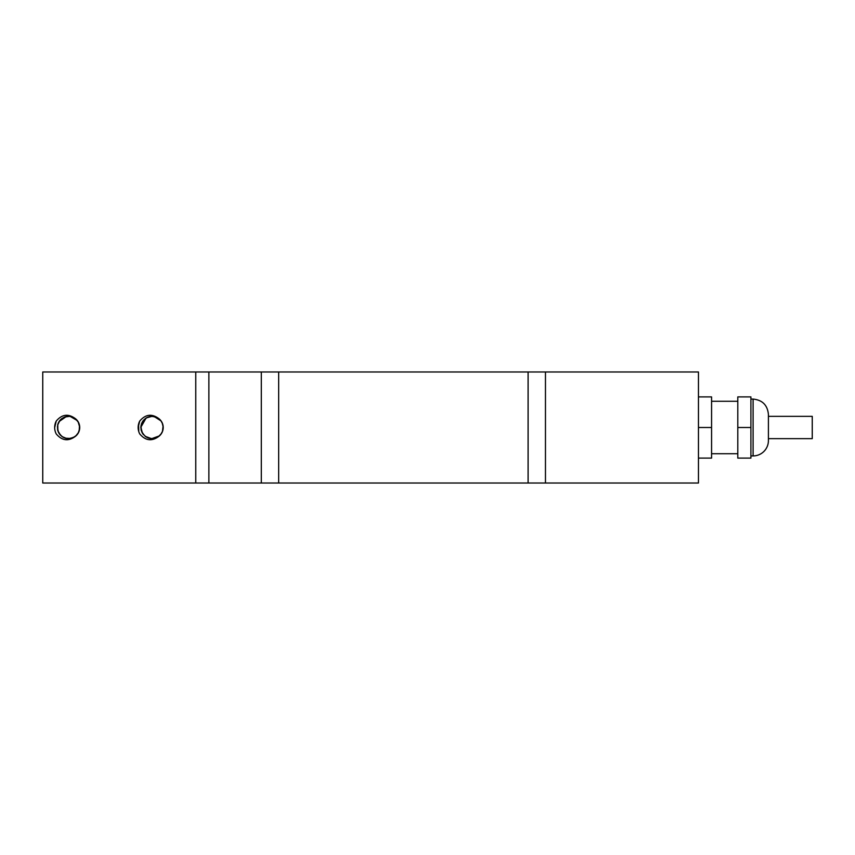 <?xml version="1.0" encoding="UTF-8"?>
<svg xmlns="http://www.w3.org/2000/svg" width="855" height="855" viewBox="0 0 855 855"><rect width="100%" height="100%" fill="white"/><g stroke="black" fill="none" stroke-linecap="round" stroke-linejoin="round"><path stroke-width="1.28" d="M768.41 416.353L812.25 416.353L812.25 438.647L768.41 438.647M750.914 399.082L753.105 399.082C762.393 400.001 767.491 405.099 768.41 414.386L768.41 440.614A15.305 15.305 0 0 1 753.105 455.918L750.914 455.918M737.801 427.5L737.801 458.098L750.914 458.098L750.914 427.5L737.801 427.5L737.801 396.902L750.914 396.902L750.914 427.5M737.801 453.727L711.574 453.727M698.46 458.098L711.574 458.098L711.574 427.5L698.46 427.5L698.46 458.098M711.574 427.5L711.574 396.902L698.46 396.902L698.46 427.5M261.32 483.022L42.75 483.022L42.75 371.978L261.32 371.978L261.32 483.022L278.666 483.022L278.666 371.978L261.32 371.978M59.946 434.629L62.618 436.969M69.672 438.615L72.878 437.792M79.237 430.706L79.547 429.445M77.506 420.842L76.17 419.335M69.512 416.364L64.51 417.058M67.919 416.353L66.124 416.588M58.781 422.071L58.076 423.578M58.6 432.598L59.423 433.966M67.353 438.604L68.763 438.668M77.185 434.575L78.265 433.004M79.205 424.166L78.478 422.391M71.606 416.759L73.69 417.603M61.239 419.046L59.903 420.414M57.755 424.582L57.873 430.835M63.698 437.568L65.482 438.252M74.3 437.065L75.849 435.954M79.697 428.034L79.622 426.036M74.951 418.352L73.402 417.432M64.435 417.112L61.229 419.025M61.72 436.349L63.676 437.578M69.052 438.668L72.568 437.92M78.158 433.207L79.675 428.633M78.585 422.594L75.593 418.822M54.667 427.618L56.248 421.045C62.03 414.215 68.443 413.446 75.507 418.747L75.058 418.394M69.95 416.406L75.443 418.683M60.042 420.233L57.595 425.138M57.809 430.621L60.566 435.355M65.258 438.188L70.73 438.476M75.678 436.103L78.639 432.32M79.729 427.276L78.104 421.707M55.18 423.749L55.661 422.359M54.709 426.495L54.816 425.405M56.248 433.945A13.883 13.883 0 0 1 56.248 421.055M75.497 418.736A11.19 11.19 0 0 1 75.497 436.264C68.453 441.565 62.03 440.785 56.238 433.934M77.335 420.585L70.185 416.417L68.55 416.3C60.363 417.497 56.751 422.188 57.713 430.407C61.571 438.658 67.502 440.614 75.497 436.264M68.528 416.31L66.348 416.513L59.038 421.59M57.392 426.688L58.386 432.224M62.009 436.563L66.786 438.551M73.177 437.664L76.426 435.43M79.152 431.048L79.504 425.288M64.392 417.133L61.881 418.555M79.462 429.862L79.665 428.515M76.501 419.666L75.507 418.768M66.38 416.535L65.162 416.855M58.236 423.182L57.798 424.454M59.252 433.709L60.053 434.768M68.571 438.668L69.896 438.594M77.698 433.902L78.713 432.128M78.82 423.118L78.147 421.782M70.26 416.46L69.073 416.342M60.513 419.741L59.519 420.906M57.745 430.386L57.99 431.187M63.943 437.675L66.038 438.391M73.306 437.61L76.661 435.163M545.458 483.022L545.458 371.978L698.46 371.978L698.46 483.022L278.666 483.022M545.458 371.978L528.112 371.978L528.112 483.022M278.666 371.978L528.112 371.978M195.752 483.022L195.752 371.978M208.866 371.978L208.866 483.022M139.739 433.945A13.883 13.883 0 0 1 139.739 421.055C145.521 414.215 151.944 413.446 158.998 418.747A11.19 11.19 0 0 1 158.987 436.264C151.944 441.565 145.521 440.785 139.739 433.934M152.318 416.332L152.04 416.332C143.961 417.454 140.327 422.081 141.161 430.204C144.944 438.615 150.886 440.635 158.987 436.264M138.157 427.329L139.76 421.023M138.777 431.604L138.531 424.294M146.782 417.646L145.553 418.405M140.904 426.56L140.883 428.002M145.222 436.349L146.462 437.172M156.305 437.824L157.277 437.365M162.728 430.738L163.166 428.441M160.045 419.72L158.848 418.64M149.828 416.556L148.973 416.759M141.631 423.428L141.31 424.369M142.988 434.041L143.533 434.735M152.639 438.647L153.515 438.572M161.745 433.025L162.439 431.572M161.937 422.327L161.093 420.959L154.082 416.481L152.04 416.31L146.141 417.967L140.829 427.297L142.496 433.303M153.045 416.374L152.169 416.332M157.17 437.418L157.908 437.001M163.134 428.729L163.198 427.703M158.806 418.619L157.63 417.828M148.214 417.005L147.594 417.251M142.4 421.836L141.011 425.683M162.087 432.384L162.685 430.877M161.574 421.697L160.163 419.837M150.149 438.508L151.752 438.668M160.27 435.045L161.274 433.774M162.835 424.657L162.311 423.129M155.492 416.877L153.921 416.492M151.581 416.332L149.283 416.674M142.058 432.534L143.17 434.287M150.875 438.615L152.714 438.647M160.751 434.49L162.642 431.027M162.632 423.952L160.751 420.489M154.787 416.674L150.854 416.385M144.42 419.324L142.037 422.498M141.043 429.477L142.39 433.143M147.755 437.824L151.506 438.668M158.399 436.681L161.552 433.389M163.209 427.147L162.129 422.691M157.748 417.892L152.468 416.31M147.028 417.507L142.871 421.066M140.947 426.111L141.684 431.775M145.147 436.296L151.602 438.701L159.479 435.847M162.439 431.625L163.091 425.801M753.105 399.082L753.105 455.918M711.574 401.273L737.801 401.273"/></g></svg>
